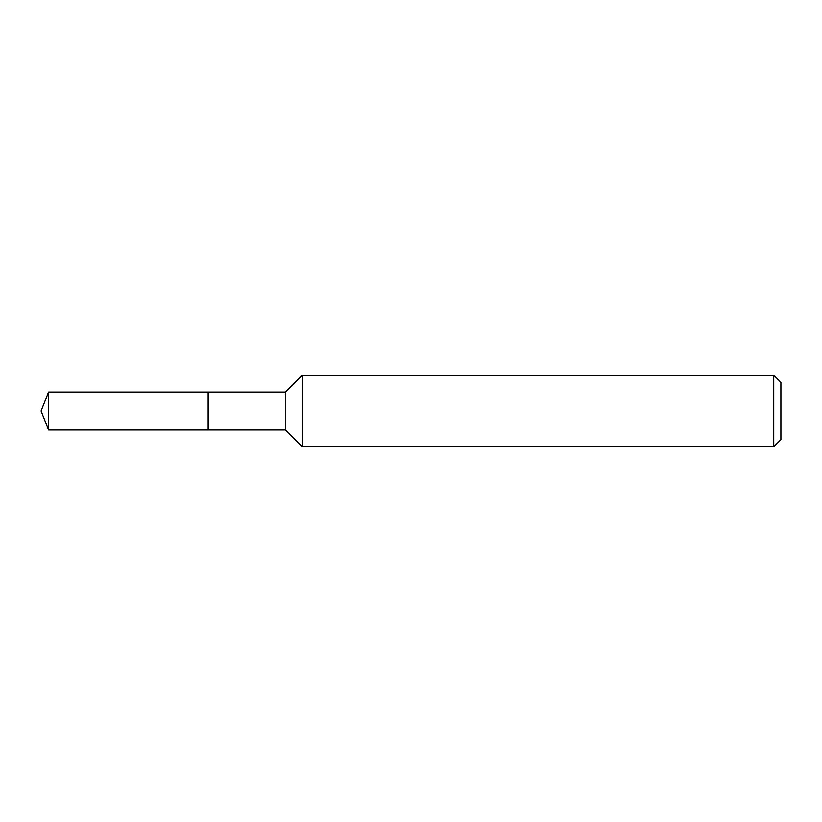 <?xml version="1.0" encoding="UTF-8"?>
<svg xmlns="http://www.w3.org/2000/svg" width="822" height="822" viewBox="0 0 822 822"><rect width="100%" height="100%" fill="white"/><g stroke="black" fill="none" stroke-linecap="round" stroke-linejoin="round"><path stroke-width="0.62" stroke-dasharray="4.11 3.08" d="M48.56 429.947L48.56 392.053M208.161 429.947L208.161 392.053M208.161 411L208.161 429.793L208.161 411M208.315 429.947L208.315 392.053M780.9 439.636L780.9 382.364M773.738 446.798L773.738 375.202M302.301 446.798L302.301 375.202M285.45 429.947L285.45 392.053"/><path stroke-width="1.23" d="M48.56 392.053L48.56 429.947L208.161 429.947L208.161 392.053L48.56 392.053L41.1 411L48.56 429.947M208.161 392.207L208.315 429.947L285.45 429.947L302.301 446.798L773.738 446.798L773.738 375.202L302.301 375.202L302.301 446.798M773.738 375.202L780.9 382.364L780.9 439.636L773.738 446.798M208.315 392.053L285.45 392.053L285.45 429.947M285.45 392.053L302.301 375.202"/></g></svg>
